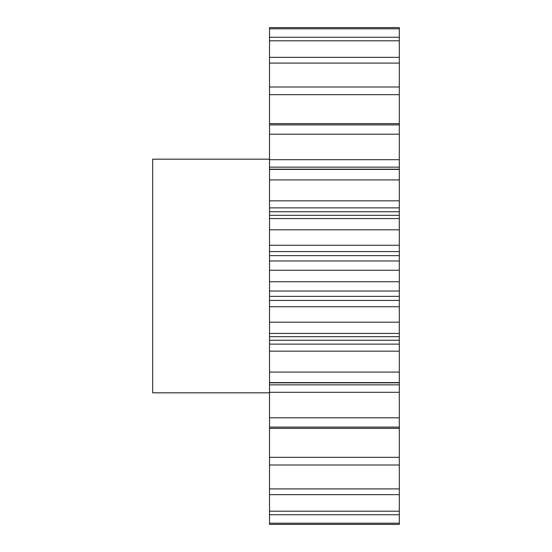 <?xml version="1.0" encoding="UTF-8"?>
<svg xmlns="http://www.w3.org/2000/svg" width="552" height="552" viewBox="0 0 552 552"><rect width="100%" height="100%" fill="white"/><g stroke="black" fill="none" stroke-linecap="round" stroke-linejoin="round"><path stroke-width="0.83" d="M269.507 159.176L152.683 159.176L152.683 392.824L269.507 392.824M269.507 523.199L269.507 524.4L399.317 524.4L399.317 514.747L269.507 514.747L269.507 523.199L399.317 523.199M399.317 417.809L269.507 417.809L269.507 384.854L399.317 384.854L399.317 511.193L269.507 511.193L269.507 514.747M269.507 511.193L269.507 417.809M269.507 384.854L269.507 27.6L399.317 27.6L399.317 28.801L269.507 28.801M269.507 123.641L399.317 123.641L399.317 28.801M399.317 123.641L399.317 134.191L269.507 134.191M269.507 159.694L399.317 159.694L399.317 134.191M399.317 159.694L399.317 167.146L269.507 167.146M269.507 200.838L399.317 200.838L399.317 167.146M399.317 200.838L399.317 207.876L269.507 207.876M269.507 211.754L399.317 211.754L399.317 207.876M399.317 211.754L399.317 215.321L269.507 215.321M269.507 245.26L399.317 245.26L399.317 215.321M399.317 245.26L399.317 251.588L269.507 251.588M269.507 255.638L399.317 255.638L399.317 251.588M399.317 255.638L399.317 260.972L269.507 260.972M269.507 291.028L399.317 291.028L399.317 260.972M399.317 291.028L399.317 296.362L269.507 296.362M269.507 300.412L399.317 300.412L399.317 296.362M399.317 300.412L399.317 306.739L269.507 306.739M269.507 344.124L399.317 344.124L399.317 306.739M399.317 344.124L399.317 351.162L269.507 351.162M399.317 384.854L399.317 351.162M399.317 511.193L399.317 514.747M399.317 37.253L269.507 37.253M399.317 40.807L269.507 40.807M399.317 57.346L269.507 57.346M399.317 63.087L269.507 63.087M399.317 86.995L269.507 86.995M399.317 94.675L269.507 94.675M399.317 124.897L269.507 124.897M399.317 169.409L269.507 169.409M399.317 179.904L269.507 179.904M399.317 218.578L269.507 218.578M399.317 229.811L269.507 229.811M399.317 270.259L269.507 270.259M399.317 281.741L269.507 281.741M399.317 322.189L269.507 322.189M399.317 333.422L269.507 333.422M399.317 372.096L269.507 372.096M399.317 382.591L269.507 382.591M399.317 427.103L269.507 427.103M399.317 457.325L269.507 457.325M399.317 465.005L269.507 465.005M399.317 488.913L269.507 488.913M399.317 494.654L269.507 494.654M399.317 428.359L269.507 428.359M399.317 392.306L269.507 392.306M399.317 340.246L269.507 340.246M399.317 382.826L269.507 382.826M399.317 336.679L269.507 336.679M399.317 169.174L269.507 169.174"/></g></svg>
